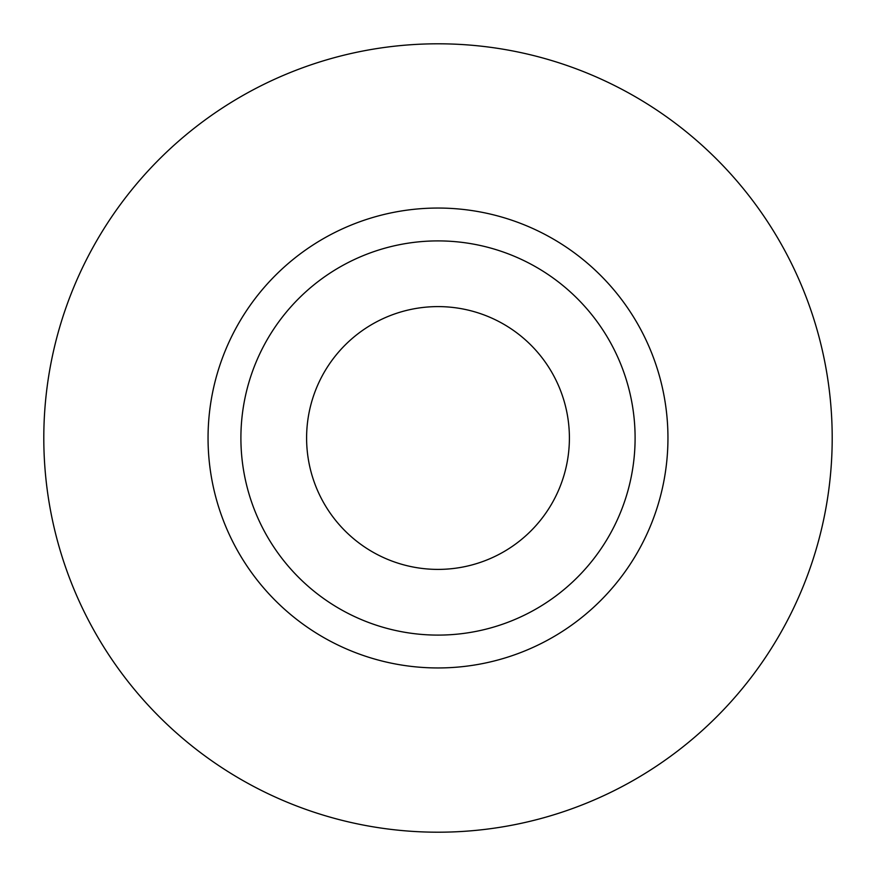 <?xml version="1.0" encoding="UTF-8"?>
<svg xmlns="http://www.w3.org/2000/svg" width="876" height="876" viewBox="0 0 876 876"><rect width="100%" height="100%" fill="white"/><g stroke="black" fill="none" stroke-linecap="round" stroke-linejoin="round"><path stroke-width="1.31" d="M306.6 438A131.4 131.4 0 0 0 438 569.4A131.4 131.4 0 0 0 569.4 438A131.4 131.4 0 0 0 438 306.6A131.4 131.4 0 0 0 306.6 438M635.1 438A197.1 197.1 0 0 0 438 240.9A197.1 197.1 0 0 0 240.9 438A197.1 197.1 0 0 0 438 635.1A197.1 197.1 0 0 0 635.1 438M832.2 438A394.2 394.2 0 0 0 438 43.8A394.2 394.2 0 0 0 43.8 438A394.2 394.2 0 0 0 438 832.2A394.2 394.2 0 0 0 832.2 438M667.95 438A229.95 229.95 0 0 1 438 667.95A229.95 229.95 0 0 1 208.05 438A229.95 229.95 0 0 1 438 208.05A229.95 229.95 0 0 1 667.95 438"/></g></svg>
